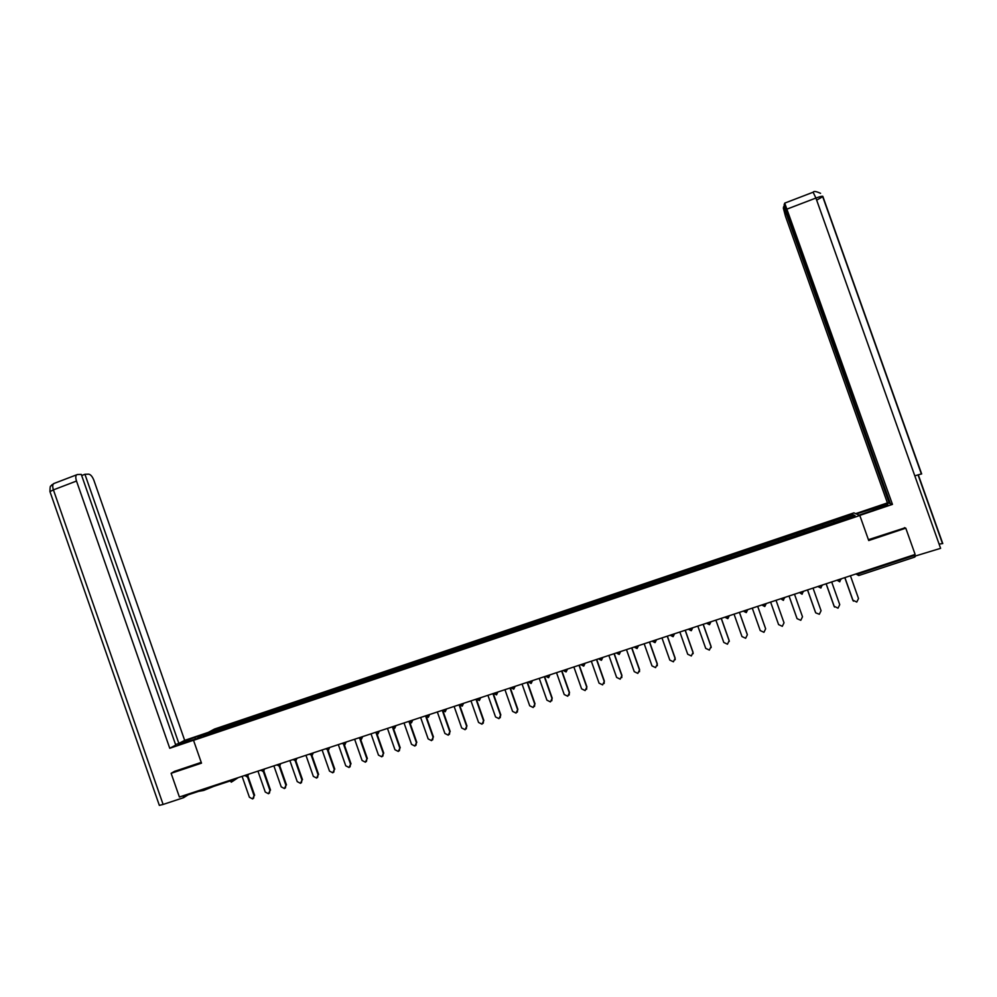 <?xml version="1.0" encoding="UTF-8"?>
<svg xmlns="http://www.w3.org/2000/svg" width="997" height="997" viewBox="0 0 997 997"><rect width="100%" height="100%" fill="white"/><g stroke="black" fill="none" stroke-linecap="round" stroke-linejoin="round"><path stroke-width="1.5" d="M213.632 786.421L203.712 790.434L198.553 791.381M853.918 512.869L214.48 729.056L193.53 740.335L859.825 515.499L853.918 512.869M211.239 732.945L210.13 731.86L202.877 735.774L235.255 724.869M210.13 731.86L226.506 726.302L226.98 727.66M235.903 724.645L236.052 723.074L226.506 726.302M235.928 723.137L242.184 721.005L242.67 722.364M251.643 719.323L251.767 717.765L242.184 721.005M251.655 717.828L257.936 715.684L258.422 717.042M267.458 713.989L267.57 712.419L257.936 715.684M267.458 712.494L273.764 710.338L274.237 711.696M834.215 522.615L833.592 521.182L853.033 514.639L855.04 515.561L835.349 522.241L283.235 708.655L283.435 707.06L273.764 710.338M283.335 707.122L289.666 704.954L290.139 706.325M299.312 703.209L299.374 701.676L289.666 704.954M299.274 701.738L305.63 699.558L306.116 700.941M315.351 697.788L315.401 696.267L305.63 699.558M315.301 696.317L321.682 694.136L322.168 695.52M331.465 692.354L331.49 690.821L321.682 694.136M331.39 690.884L337.809 688.69L338.295 690.074M347.654 686.883L347.666 685.363L337.809 688.69M347.567 685.413L354.01 683.219L354.496 684.603M363.917 681.387L363.905 679.867L354.01 683.219M363.818 679.929L370.286 677.723L370.772 679.107M380.256 675.879L380.231 674.358L370.286 677.723M380.144 674.408L386.637 672.19L387.123 673.586M396.681 670.333L396.632 668.813L386.637 672.19M396.557 668.875L403.062 666.644L403.561 668.04M413.182 664.762L413.107 663.242L403.062 666.644M413.032 663.304L419.575 661.061L420.073 662.457M429.757 659.167L429.67 657.659L419.575 661.061M429.595 657.708L436.163 655.453L436.661 656.861M446.419 653.534L446.307 652.038L436.163 655.453M446.232 652.075L452.837 649.832L453.323 651.228M463.156 647.888L463.019 646.38L452.837 649.832M462.957 646.43L469.587 644.162L470.073 645.57M479.968 642.205L479.819 640.71L469.587 644.162M479.756 640.759L486.411 638.479L486.91 639.887M496.867 636.497L496.693 635.002L486.411 638.479M496.643 635.052L503.323 632.771L503.821 634.179M513.854 630.765L513.654 629.269L503.323 632.771M513.605 629.319L520.309 627.026L520.808 628.446M530.915 625.007L530.703 623.511L520.309 627.026M530.653 623.561L537.383 621.256L537.882 622.676M548.063 619.212L547.827 617.729L537.383 621.256M547.777 617.766L554.544 615.461L555.042 616.881M565.287 613.392L565.037 611.921L554.544 615.461M564.987 611.959L571.78 609.641L572.29 611.061M582.609 607.547L582.323 606.076L571.78 609.641M582.285 606.114L589.115 603.783L589.613 605.216M600.007 601.677L599.708 600.206L589.115 603.783L589.401 605.279M599.671 600.244L606.525 597.901L607.023 599.334M617.492 595.77L617.168 594.299L606.525 597.901M617.143 594.337L624.01 591.981L624.521 593.427M635.064 589.838L634.715 588.367L624.01 591.981M634.69 588.404L641.594 586.049L642.105 587.482M652.723 583.881L652.35 582.41L641.594 586.049M652.325 582.447L659.266 580.08L659.777 581.525M670.458 577.886L670.071 576.428L659.266 580.08M670.059 576.453L677.025 574.073L677.536 575.531M688.291 571.867L687.88 570.409L677.025 574.073L677.437 575.556M687.868 570.434L694.859 568.053L695.383 569.499M706.212 565.81L705.776 564.364L694.859 568.053M705.764 564.389L712.793 561.984L713.316 563.442M724.221 559.728L723.76 558.283L712.793 561.984L713.254 563.467M723.76 558.308L730.813 555.902L731.337 557.36M742.329 553.622L741.83 552.176L730.813 555.902M741.843 552.201L748.934 549.783L749.445 551.241L748.934 549.808L796.615 533.669L797.126 535.14M797.189 535.127L796.615 533.669M796.628 533.694L815.048 527.438L815.571 528.909M815.646 528.884L815.048 527.438M815.072 527.463L833.592 521.182L834.115 522.652M283.347 708.593L235.23 724.844M242.059 722.563L242.072 721.068M257.824 717.242L257.824 715.746M273.664 711.895L273.652 710.387M289.579 706.524L289.554 705.016M305.581 701.115L305.531 699.62M321.645 695.694L321.582 694.199M337.784 690.248L337.709 688.753M354.01 684.765L353.91 683.269M370.298 679.269L370.199 677.773M386.674 673.735L386.549 672.252M403.124 668.177L402.987 666.694M419.662 662.594L419.5 661.111M436.262 656.986L436.1 655.503M452.95 651.353L452.763 649.87M469.724 645.695L469.525 644.212M486.573 639.999L486.349 638.529M503.51 634.291L503.261 632.808M520.521 628.546L520.26 627.076M537.62 622.764L537.346 621.305M554.793 616.969L554.506 615.498M572.054 611.136L571.742 609.678M606.837 599.396L606.488 597.938M624.359 593.477L623.985 592.019M641.956 587.532L641.582 586.086M659.653 581.563L659.254 580.104M695.295 569.524L694.859 568.078M731.299 557.373L730.813 555.927M760.524 547.503L760.013 546.057L760.524 547.503M767.653 545.06L767.142 543.652M778.807 541.334L778.271 539.888L778.782 541.334M785.972 538.879L785.437 537.47M804.38 532.66L803.831 531.251M822.886 526.416L822.313 525.008M858.143 573.225L858.38 573.898L914.187 555.503L913.95 554.831M914.187 555.503L914.573 557.149L858.741 575.543L856.211 573.873M852.248 516.496L853.033 514.639M859.825 515.499L868.723 540.548L905.787 528.173L904.466 527.65M905.787 528.173L915.134 554.444L179.398 797.014L171.123 773.311L201.506 763.166L193.53 740.335M174.712 771.229L171.123 773.311M232.164 779.617L231.341 782.184L230.17 780.963L184.133 796.142L183.922 795.531M226.356 727.872L226.394 726.364M853.42 601.141L852.784 600.119L856.772 602.063L858.504 598.512L850.429 575.78M852.958 600.319L844.895 577.599M852.784 600.119L844.795 577.637M834.526 607.036L834.078 606.226L838.016 608.17L839.736 604.631L831.685 581.949M834.227 606.425L826.177 583.768M834.078 606.226L826.114 583.793M815.745 612.881L819.347 614.252L821.067 610.725L813.041 588.105M815.583 612.507L807.57 589.912M815.459 612.308L807.52 589.925M797.077 618.663L800.79 620.296L802.498 616.782L794.497 594.212M797.039 618.564L789.051 596.019M796.939 618.339L789.026 596.019M770.619 602.088L778.582 624.583L782.309 626.315L784.016 622.813L776.04 600.306M752.286 608.133L760.225 630.565L763.939 632.31L765.634 628.808L757.683 606.35M765.571 628.584L757.708 606.35M858.99 515.125L875.852 509.43C885.311 506.14 889.174 504.42 887.455 504.258L856.311 513.941M859.688 515.437L892.452 504.382L890.421 503.784L784.116 204.896L784.714 203.126L812.916 192.296M890.209 503.198L887.417 502.912L785.486 216.274L783.343 208.086L783.742 206.454L889.374 503.485M855.65 513.642L887.417 502.912M892.452 504.382L784.714 203.126M939.087 544.1L942.763 543.564L918.274 474.759M816.668 200.148L822.924 196.583C822.799 195.886 820.469 196.372 815.92 198.042L940.607 548.338L914.448 556.289M914.797 475.843L921.378 473.936M784.564 206.142L783.742 206.454M904.952 527.849L868.412 539.689M915.221 556.7L914.498 554.656M921.664 473.961L822.812 196.322M195.462 739.089L194.864 737.394C183.61 741.394 178.039 743.774 178.176 744.547L196.471 738.752M194.864 737.394L205.955 733.642M208.311 732.371L184.669 740.36L178.862 743.438L84.932 474.285L88.708 474.173C90.665 474.497 92.397 476.554 93.905 480.342L184.669 740.36M175.559 744.56L178.862 743.438M163.109 804.442L159.346 805.377L49.95 491.608L53.414 489.876C52.442 486.785 52.517 484.692 53.639 483.607L77.417 474.522L81.28 474.398L175.746 745.083L169.752 748.273L76.507 481.04L53.414 489.876L163.109 804.442L183.61 797.687L182.962 795.843M193.991 740.086L169.752 748.273M188.134 794.821L183.61 797.687M81.679 475.532L84.932 474.285M76.644 474.784C75.56 475.856 75.51 477.937 76.507 481.04M174.438 771.391L201.232 762.381M734.041 614.152L741.967 636.535L745.644 638.267L747.339 634.777L739.413 612.382M747.314 634.541L739.45 612.37M715.883 620.134L723.785 642.454L727.461 644.199L729.131 640.71L721.23 618.377M729.131 640.71L729.281 641.42M729.131 640.473L721.305 618.352M697.825 626.091L705.702 648.362L709.353 650.094L711.023 646.617L703.147 624.334M711.023 646.617L711.185 647.589M711.048 646.368L703.234 624.309M679.854 632.011L687.706 654.231L691.345 655.964L693.002 652.499L685.151 630.266M693.002 652.499L693.152 653.696M693.04 652.25L685.263 630.229M661.971 637.906L669.81 660.076L673.411 661.809L675.069 658.356L667.242 636.173M675.069 658.356L675.193 659.752M675.131 658.095L667.379 636.123M644.174 643.775L651.988 665.884L655.577 667.616L657.235 664.176L649.421 642.056M657.235 664.176L657.31 665.747M657.322 663.902L649.583 641.993M626.477 649.62L634.254 671.666L637.831 673.399L639.476 669.972L631.687 647.9M639.476 669.972L639.501 671.704M639.588 669.685L631.874 647.838M608.855 655.428L616.62 677.424L620.184 679.156L621.816 675.729L614.04 653.708M621.816 675.729L621.792 677.599M621.941 675.443L614.252 653.646M591.321 661.198L599.06 683.157L602.612 684.877L604.232 681.462L596.48 659.503M604.232 681.462L604.157 683.456M604.381 681.175L596.717 659.428M573.873 666.956L581.6 688.852L585.127 690.572L586.735 687.17L579.02 665.261M586.735 687.17L586.622 689.263M586.909 686.871L579.269 665.186M556.513 672.676L564.215 694.523L567.729 696.242L569.337 692.853L561.635 670.993M569.337 692.853L569.162 695.034M569.524 692.554L561.897 670.906M539.24 678.371L546.917 700.168L550.406 701.888L552.014 698.498L544.325 676.701M552.014 698.498L551.802 700.766M552.226 698.199L544.624 676.602M522.054 684.042L529.706 705.776L533.183 707.509L534.766 704.131L527.114 682.372M534.766 704.131L534.517 706.449M535.015 703.807L527.425 682.272M504.943 689.687L512.57 711.372L516.035 713.092L517.617 709.727L509.978 688.017M517.617 709.727L517.331 712.107M517.879 709.403L510.314 687.918M487.919 695.295L495.534 716.93L498.974 718.65L500.544 715.298L492.929 693.65M500.544 715.298L500.22 717.715M500.83 714.961L493.291 693.526M470.983 700.879L478.56 722.464L481.987 724.183L483.557 720.831L475.968 699.233M483.557 720.831L483.196 723.299M483.857 720.507L476.342 699.109M454.121 706.437L461.686 727.972L465.101 729.692L466.658 726.352L459.081 704.804M466.658 726.352L466.272 728.857M466.97 726.015L459.48 704.68M437.334 711.97L444.886 733.456L448.276 735.175L449.821 731.848L442.269 710.35M449.821 731.848L449.423 734.378M450.17 731.499L442.693 710.213M420.634 717.479L428.162 738.914L431.539 740.621L433.084 737.306L425.557 715.858M433.084 737.306L432.648 739.861M433.446 736.957L426.317 716.669M404.022 722.962L411.524 744.335L414.889 746.055L416.422 742.74L408.907 721.342M416.422 742.74L415.961 745.32M416.796 742.379L409.879 722.651M387.472 728.408L394.962 749.744L398.314 751.451L399.834 748.149L392.631 727.623M399.834 748.149L399.361 750.753M400.233 747.787L393.416 728.358M371.021 733.842L378.474 755.115L381.814 756.823L383.334 753.533L376.343 733.618M383.334 753.533L382.836 756.15M383.745 753.171L377.016 733.954M354.633 739.238L362.073 760.474L365.401 762.182L366.908 758.891L360.029 739.288M366.908 758.891L366.398 761.521M367.345 758.518L360.665 739.462M338.332 744.622L345.747 765.796L349.05 767.503L350.558 764.225L343.753 744.834M350.558 764.225L350.034 766.867M351.019 763.852L344.376 744.909M322.106 749.968L329.496 771.105L332.786 772.8L334.282 769.534L327.552 750.317M334.282 769.534L333.758 772.189M334.768 769.148L328.15 750.292M305.954 755.29L313.332 776.376L316.61 778.071L318.093 774.819L311.4 755.726M318.093 774.819L317.557 777.473M318.591 774.432L311.999 755.626M289.878 760.599L297.231 781.623L300.496 783.33L301.966 780.078L295.324 761.085M301.966 780.078L301.43 782.732M302.49 779.679L295.91 760.91M273.876 765.87L281.216 786.857L284.457 788.552L285.927 785.312L279.31 766.381M285.927 785.312L285.379 787.979M286.463 784.913L279.895 766.132M257.949 771.117L265.264 792.054L268.505 793.749L269.963 790.521L263.358 771.641M269.963 790.521L269.402 793.188M270.511 790.123L263.943 771.317M242.097 776.351L249.4 797.239L252.615 798.933L254.073 795.706L247.48 776.862M254.073 795.706L253.512 798.373M254.634 795.294L248.041 776.439M856.273 573.848L858.38 573.898L858.828 575.506M238.183 777.635L232.014 781.735M233.772 779.093L230.17 780.963L229.958 780.352M855.937 573.96L858.741 575.543M840.857 578.933L839.748 581.799L837.218 580.129M837.293 580.104L841.032 579.407M837.019 580.192L839.748 581.799M821.952 585.164L820.942 587.993M803.133 591.371L802.136 594.187L799.532 592.554M799.457 592.579L802.049 594.212M784.415 597.539L783.418 600.356L780.825 598.723L783.343 600.368M567.056 669.211L567.704 668.987M549.521 674.981L550.219 674.757M532.074 680.739L532.834 680.49M514.714 686.459L515.524 686.198M497.441 692.155L498.301 691.868M480.255 697.825L481.165 697.526M479.358 700.492L480.417 698.274L476.965 698.909M463.156 703.458L464.103 703.147M446.133 709.079L447.13 708.742M443.029 710.599L445.148 711.758L443.054 710.687L446.282 709.528L445.235 711.733M429.196 714.662L430.243 714.313M412.334 720.22L413.443 719.859M395.56 725.754L396.706 725.367M378.86 731.25L380.069 730.863M362.247 736.733L363.494 736.322M345.71 742.179L347.006 741.756M329.259 747.613L330.605 747.164M312.884 753.009L314.267 752.548M296.583 758.381L298.016 757.907M280.369 763.727L281.839 763.241M264.217 769.048L265.738 768.55M248.153 774.345L249.724 773.834M818.4 586.336L822.114 585.638M820.855 588.018L818.487 586.834L820.93 587.993M799.606 592.53L803.308 591.844M780.9 598.698L784.589 598.013M764.799 606.488L765.97 604.145L762.393 605.329L764.799 606.488M746.279 612.582L747.438 610.251L743.887 611.423L746.267 612.582M727.847 618.651L729.006 616.333L725.467 617.492M725.38 617.006L727.785 618.663L725.48 617.504M709.515 624.683L710.662 622.377L707.147 623.536L709.465 624.708L707.047 623.05M691.282 630.702L692.417 628.397L688.915 629.543L691.22 630.715L688.815 629.057M673.125 636.672L674.259 634.379L670.782 635.525L673.075 636.697L670.682 635.039M655.066 642.616L656.2 640.336L652.811 641.52L655.017 642.641L652.748 641.507M634.665 646.916L637.058 648.561L638.217 646.255L634.777 647.389M637.058 648.561L634.79 647.427M619.224 654.431L620.333 652.15L616.906 653.284M616.794 652.811L619.174 654.443L616.919 653.322M601.44 660.288L602.537 658.02L599.135 659.142M599.023 658.668L601.39 660.301L599.147 659.191M583.744 666.121L584.84 663.852L581.438 664.974L583.681 666.133L581.326 664.501M566.122 671.916L567.218 669.66L563.841 670.769M563.716 670.308L566.059 671.941L563.853 670.831M548.599 677.686L549.683 675.443L546.381 676.614L548.537 677.711L546.344 676.614M531.164 683.431L532.236 681.188L528.896 682.297M528.759 681.836L531.089 683.456L528.921 682.359M513.804 689.151L514.876 686.908L511.611 688.08L513.729 689.176L511.573 688.08M496.543 694.834L497.603 692.603L494.338 693.775L496.456 694.859L494.325 693.775M476.977 698.909L479.27 700.53L477.152 699.445M462.259 706.125L463.306 703.907L460.066 705.078L462.172 706.163M462.159 706.15L460.066 705.078M428.311 717.304L429.346 715.111L426.093 716.182M411.462 722.862L412.484 720.669L409.244 721.741M394.687 728.383L395.709 726.19L392.482 727.262M378 733.879L379.022 731.698L375.794 732.77M361.388 739.35L362.41 737.169L359.194 738.241M344.862 744.796L345.872 742.628L342.669 743.7M328.412 750.218L329.409 748.049L326.218 749.121M312.036 755.601L313.033 753.445L309.855 754.517M295.748 760.973L296.745 758.817L293.554 759.888M279.534 766.307L280.518 764.163L277.34 765.235M263.395 771.628L264.379 769.485L261.202 770.569M247.331 776.912L248.303 774.781L245.15 775.865M820.568 193.331C816.231 191.337 813.751 190.963 813.128 192.222L815.92 198.042L787.381 208.959M873.497 510.227L872.836 508.358M54.349 483.346L51.557 485.09C50.959 487.359 50.074 483.184 49.95 491.608L50.074 491.982M762.306 604.83L764.724 606.5M743.787 610.937L746.217 612.607M425.943 715.734L428.212 717.342M409.094 721.292L411.362 722.9M392.32 726.813L394.588 728.421M375.632 732.321L377.888 733.917M359.032 737.792L361.275 739.388M342.507 743.239L344.75 744.834M326.056 748.66L328.3 750.255M309.693 754.056L311.924 755.651M293.392 759.427L295.623 761.01M277.178 764.774L279.409 766.357M261.04 770.095L263.258 771.678M244.988 775.392L247.194 776.962M942.477 543.515L918.025 474.834M921.39 473.986L822.55 196.259"/></g></svg>
